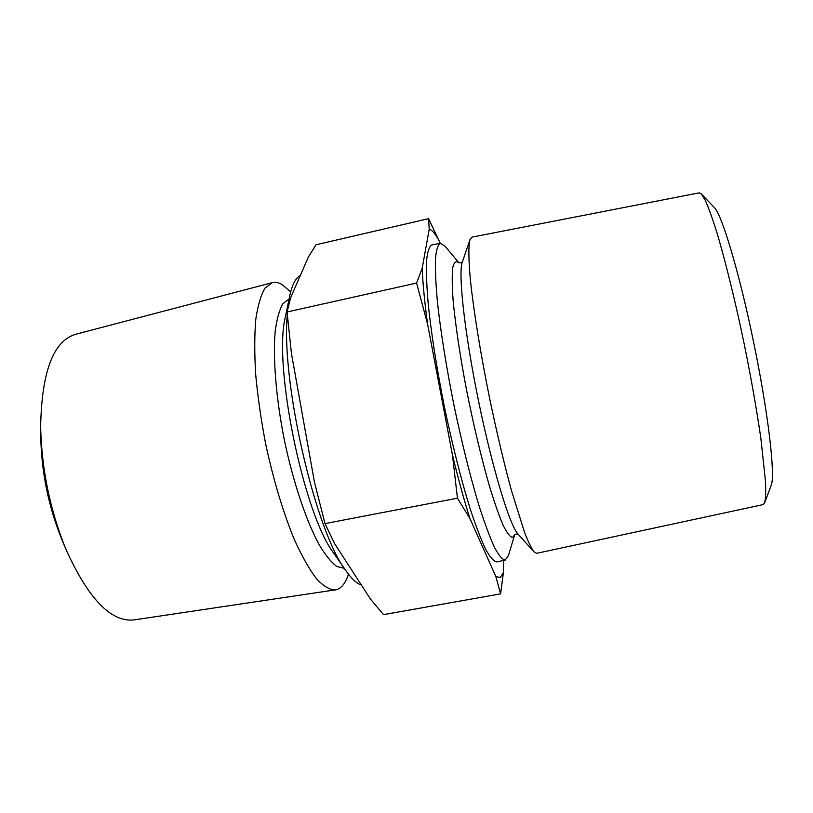 <?xml version="1.0" encoding="UTF-8"?>
<svg xmlns="http://www.w3.org/2000/svg" width="813" height="813" viewBox="0 0 813 813"><rect width="100%" height="100%" fill="white"/><g stroke="black" fill="none" stroke-linecap="round" stroke-linejoin="round"><path stroke-width="1.22" d="M290.658 291.938L281.989 284.509C278.554 282.507 275.312 281.887 272.284 282.65L75.324 334.367C53.231 341.267 41.666 372.049 40.65 426.703L40.772 437.282C41.544 472.424 48.485 506.296 61.605 538.907L65.65 548.673C88.089 598.531 110.822 622.28 133.86 619.933L336.663 589.679C341.643 588.043 345.586 582.921 348.482 574.303L348.513 574.222M40.65 426.703C41.595 468.877 49.928 509.538 65.65 548.673M701.355 193.921L714.322 207.528C721.954 214.683 739.586 273.554 754.007 344.041C768.478 414.518 775.429 475.585 771.232 485.158L764.657 502.769L763.143 504.599L536.732 553.307L534.019 551.834C531.356 548.247 528.155 541.631 524.405 531.987L511.265 489.904C503.877 462.617 496.652 432.069 489.599 398.238C480.595 353.848 473.694 311.155 470.514 281.013C468.471 259.611 468.369 245.607 470.005 239.55L471.926 237.132L699.241 192.833L701.355 193.921L705.328 200.415C708.53 207.61 712.218 217.793 716.405 230.983C725.084 259.621 735.43 301.572 744.606 345.972C751.446 379.884 756.873 410.768 760.897 438.603L765.531 481.845C765.927 491.865 765.643 498.847 764.657 502.769M458.847 262.751L445.016 246.166L440.27 243.3C437.841 244.804 436.225 250.058 435.422 259.062C435.148 270.251 435.859 284.896 437.536 302.985C440.89 333.096 446.378 367.283 454.02 405.535C462.048 443.705 470.442 477.282 479.213 506.286C484.782 523.582 489.893 537.322 494.538 547.505C498.826 555.462 502.373 559.659 505.198 560.086L508.43 555.584L514.629 534.903M300.322 275.505C295.658 277.853 292.101 284.763 289.652 296.227L287.822 308.564M287.314 314.56C280.78 381.5 315.668 532.027 345.911 570.675C351.592 578.765 356.744 583.551 361.389 585.035M272.284 282.65L265.038 288.097C260.912 295.038 257.823 305.475 255.78 319.418C254.439 335.251 254.418 353.726 255.719 374.854C257.792 397.079 261.125 420.169 265.699 444.132C273.605 480.676 283.219 512.657 294.55 540.056C301.999 556.366 309.306 569.273 316.46 578.754C323.371 586.102 329.641 589.852 335.271 589.994M495.839 576.549L500.31 577.535L503.42 572.555L500.595 593.866L495.839 576.549L469.863 518.379L457.445 498.186L452.455 454.914L427.536 323.889L416.581 283.056L422.181 268.27L429.223 229.225L428.593 218.656L440.24 243.311M440.27 243.3L431.825 244.947C429.254 246.481 427.486 251.766 426.54 260.8C426.124 272.02 426.713 286.694 428.288 304.824C431.479 334.976 436.896 369.204 444.528 407.476C452.567 445.666 461.052 479.253 469.975 508.237C475.666 525.523 480.9 539.243 485.696 549.405C490.117 557.332 493.816 561.498 496.794 561.895L505.198 560.086M416.581 283.056L287.07 311.979L290.556 297.914L308.351 257.081L316.033 244.764L428.593 218.656M287.07 311.979L291.44 353.452L314.479 482.251L324.997 523.602L334.743 543.887L370.494 599.11L383.523 614.638L500.595 593.866M503.46 560.462L503.42 572.555M324.997 523.602L457.445 498.186M452.455 454.914C458.247 478.796 464.05 499.954 469.863 518.379M439.843 242.213C435.748 234.276 432.201 229.947 429.223 229.225M422.181 268.27C422.811 283.402 424.599 301.938 427.536 323.889M470.005 239.55L462.292 262.162C458.034 273.077 464.497 332.598 478.44 400.524C492.343 468.461 509.812 525.716 518.023 534.08L534.019 551.834M289.652 296.227L285.444 316.704C272.772 364.021 303.716 514.995 333.98 553.511L345.911 570.675M458.776 262.721C456.052 260.658 454.04 262.223 452.76 267.396C451.957 274.753 452.069 285.688 453.105 300.19C455.331 324.245 460.026 355.809 466.55 390.047C473.623 425.382 481.164 457.089 489.172 485.188C494.263 501.956 498.918 515.32 503.145 525.279C507.007 533.064 510.147 537.119 512.576 537.444L514.578 534.954M289.072 299.052L282.904 303.686C279.428 309.733 276.857 318.869 275.211 331.084C272.782 357.872 276.044 398.36 284.398 440.29C293.208 482.139 306.145 520.635 318.92 544.314C325.241 554.903 331.186 562.291 336.765 566.468L344.265 568.307M462.404 261.827L460.666 262.873L458.654 262.65M518.267 534.344L516.245 534.07L514.487 535.056"/></g></svg>
